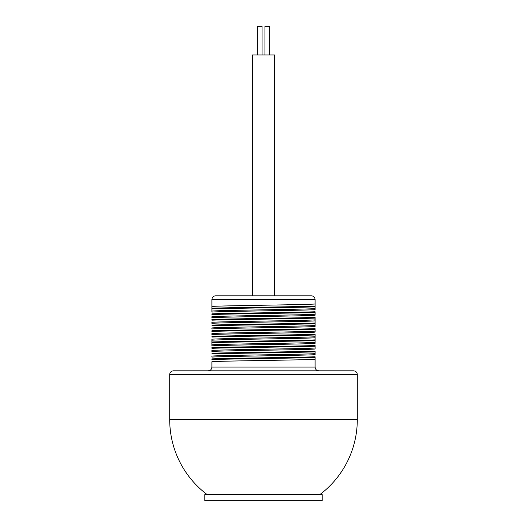<?xml version="1.0" encoding="UTF-8"?>
<svg xmlns="http://www.w3.org/2000/svg" width="527" height="527" viewBox="0 0 527 527"><rect width="100%" height="100%" fill="white"/><g stroke="black" fill="none" stroke-linecap="round" stroke-linejoin="round"><path stroke-width="0.79" d="M322.214 494.649L204.786 494.649L204.786 500.65L322.214 500.65L322.214 494.649M311.338 295.805L215.662 295.805C213.382 296.029 212.131 297.281 211.913 299.553L211.913 311.068C219.252 310.238 307.748 309.415 315.087 308.591L315.087 299.553C314.869 297.281 313.618 296.029 311.338 295.805M315.087 309.277L315.087 309.619C307.748 310.443 219.252 311.266 211.913 312.089L211.913 311.068M211.913 317.03L211.913 316.694C219.252 315.871 307.748 315.041 315.087 314.217L315.087 311.747C299.072 312.452 227.927 313.157 211.913 313.855M315.087 314.902L315.087 315.245C307.748 316.068 219.252 316.892 211.913 317.722L211.913 316.694M211.913 322.662L211.913 322.32C219.252 321.496 307.748 320.673 315.087 319.849L315.087 317.373C299.072 318.077 227.927 318.782 211.913 319.481M315.087 326.16L315.087 320.871C307.748 321.694 219.252 322.524 211.913 323.347L211.913 322.32M211.913 328.288L211.913 327.946C219.252 327.122 307.748 326.299 315.087 325.475L315.087 320.535M315.087 326.496C307.748 327.326 219.252 328.15 211.913 328.973L211.913 327.946M211.913 333.914L211.913 333.578C219.252 332.754 307.748 331.924 315.087 331.101L315.087 328.631C299.072 329.335 227.927 330.034 211.913 330.739M315.087 331.786L315.087 332.129C307.748 332.952 219.252 333.775 211.913 334.599L211.913 333.578M211.913 339.546L211.913 339.204C219.252 338.38 307.748 337.557 315.087 336.727L315.087 334.256C299.072 334.961 227.927 335.666 211.913 336.364M211.913 345.172L211.913 339.204M315.087 337.754C307.748 338.578 219.252 339.401 211.913 340.231L211.913 344.829C219.252 344.006 307.748 343.182 315.087 342.359L315.087 334.263M315.087 343.044L315.087 343.38C307.748 344.21 219.252 345.033 211.913 345.857L211.913 344.829M211.913 350.798L211.913 350.462C219.252 349.632 307.748 348.808 315.087 347.985L315.087 345.514C299.072 346.219 227.927 346.918 211.913 347.622M315.087 348.67L315.087 349.012C307.748 349.836 219.252 350.659 211.913 351.483L211.913 350.462M211.913 356.423L211.913 356.087C219.252 355.264 307.748 354.44 315.087 353.61L315.087 351.14C299.072 351.845 227.927 352.55 211.913 353.248M315.087 354.296L315.087 354.638C307.748 355.462 219.252 356.285 211.913 357.115L211.913 356.087M211.913 362.056L211.913 361.713C219.252 360.89 307.748 360.066 315.087 359.243L315.087 356.766C299.072 357.471 227.927 358.176 211.913 358.88M208.158 370.837C210.444 370.613 211.696 369.361 211.913 367.088L211.913 361.713M211.913 311.404L211.913 306.464C219.252 305.64 307.748 304.81 315.087 303.987M315.087 303.651L315.087 306.115C299.072 306.826 227.927 307.524 211.913 308.229M315.087 337.418L315.087 339.882C299.072 340.594 227.927 341.292 211.913 341.997M211.913 367.088L315.087 367.088L315.087 356.772M315.087 354.638L315.087 351.147M315.087 349.012L315.087 345.514M315.087 343.38L315.087 339.889M315.087 332.129L315.087 328.631M315.087 320.871L315.087 317.379M315.087 315.245L315.087 311.753M315.087 309.619L315.087 306.121M169.707 419.611L357.293 419.611L357.293 374.592A3.755 3.755 0 0 0 353.545 370.837L173.455 370.837A3.755 3.755 0 0 0 169.707 374.592L169.707 419.611A93.793 93.793 0 0 0 207.223 494.649M357.293 419.611A93.793 93.793 0 0 1 319.777 494.649M315.087 367.088C315.304 369.361 316.556 370.613 318.842 370.837M315.087 357.477C299.072 358.176 227.927 358.88 211.913 359.579M315.087 351.845C299.072 352.55 227.927 353.248 211.913 353.953M315.087 346.219C299.072 346.924 227.927 347.622 211.913 348.327M315.087 340.594C299.072 341.292 227.927 341.997 211.913 342.695M315.087 334.968C299.072 335.666 227.927 336.371 211.913 337.069M315.087 329.335C299.072 330.04 227.927 330.739 211.913 331.443M315.087 323.71C299.072 324.408 227.927 325.113 211.913 325.818M315.087 323.005C299.072 323.71 227.927 324.408 211.913 325.113M315.087 318.084C299.072 318.782 227.927 319.487 211.913 320.185M315.087 312.452C299.072 313.157 227.927 313.855 211.913 314.56M315.087 306.826C299.072 307.531 227.927 308.229 211.913 308.934M252.4 295.805L252.4 54.94L274.6 54.94L274.6 295.805M264.929 54.94L264.929 26.35L269.692 26.35L269.692 54.94M257.308 54.94L257.308 26.35L262.071 26.35L262.071 54.94M315.087 299.553L211.913 299.553M357.293 374.592L169.707 374.592"/></g></svg>
